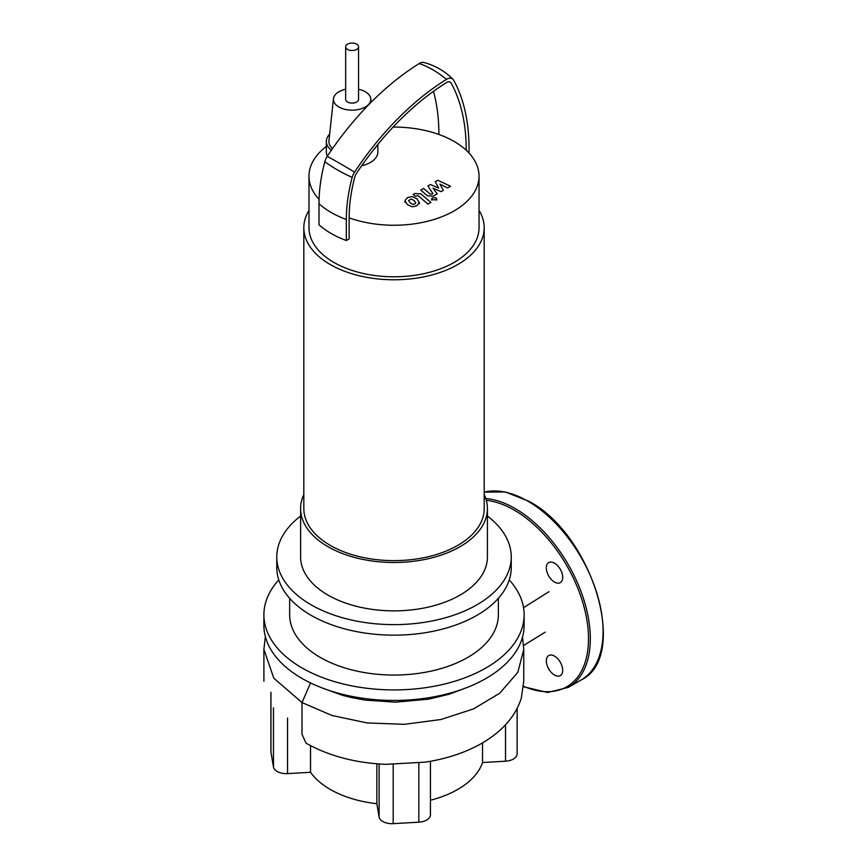 <?xml version="1.0" encoding="UTF-8"?>
<svg xmlns="http://www.w3.org/2000/svg" width="867" height="867" viewBox="0 0 867 867"><rect width="100%" height="100%" fill="white"/><g stroke="black" fill="none" stroke-linecap="round" stroke-linejoin="round"><path stroke-width="1.3" d="M415.77 202.867L414.188 200.559L411.261 199.009L408.585 200.548L410.178 202.867L413.093 204.406L414.849 203.983L415.781 202.705M419.357 202.737L417.06 198.901L412.139 196.56L407.436 197.633L404.997 200.678L407.306 204.536L412.215 206.855L416.94 205.772L419.379 202.39L419.379 203.723M404.997 200.678L404.976 202.358M430.866 202.455L420.831 193.861L414.805 193.536L413.169 194.479L415.13 196.159L418.089 195.649L427.984 204.113L430.866 202.455M432.449 197.795L431.723 198.803L432.449 199.811L435.938 199.811L436.665 198.803L435.938 197.795L432.449 197.795M435.267 181.723L438.68 188.106L430.444 184.508L427.93 185.961L432.882 193.601L431.994 194.121L430.13 193.991L423.616 188.442L420.744 190.101L427.409 195.779L433.435 196.094L437.239 193.894L432.991 188.117L441.097 191.661L443.351 190.361L439.948 184.097L447.556 187.944L450.515 186.232L437.781 180.271L435.267 181.723M484.198 494.526A93.398 53.927 180 0 1 487.417 508.561L487.417 556.95A93.398 53.927 180 0 1 429.75 606.77A93.398 53.927 180 0 1 327.964 595.076A93.398 53.927 180 0 1 300.611 556.95L300.611 508.561A93.398 53.927 180 0 1 303.829 494.526M487.417 508.561A93.398 53.927 180 0 1 429.75 558.381A93.398 53.927 180 0 1 327.964 546.698A93.398 53.927 180 0 1 300.611 508.561M479.039 210.367A90.179 52.063 180 0 1 484.198 227.707L484.198 508.561A90.179 52.063 180 0 1 428.526 556.668A90.179 52.063 180 0 1 330.24 545.376A90.179 52.063 180 0 1 303.829 508.561L303.829 227.707A90.179 52.063 180 0 1 308.988 210.367M484.198 227.707A90.179 52.063 180 0 1 428.526 275.814A90.179 52.063 180 0 1 330.24 264.522A90.179 52.063 180 0 1 303.829 227.707M393.087 127.081A85.031 49.094 180 0 1 438.897 134.472A85.031 49.094 0 0 1 466.229 150.251A85.031 49.094 180 0 1 479.039 176.164L479.039 227.707A85.031 49.094 180 0 1 426.553 273.062A85.031 49.094 180 0 1 333.893 262.419A85.031 49.094 180 0 1 308.988 227.707L308.988 176.164A85.031 49.094 180 0 1 326.339 146.447M319.067 199.356A85.031 49.094 180 0 1 308.988 176.164M376.766 145.775A25.761 14.88 180 0 1 373.796 149.492M377.871 144.41L377.871 151.974A25.761 14.88 180 0 1 361.68 165.781M358.548 89.258A18.684 10.783 180 0 1 365.321 91.75A18.684 10.783 180 0 1 370.751 98.708A18.684 10.783 180 0 1 359.783 109.209A18.684 10.783 180 0 1 338.899 107.009A18.684 10.783 180 0 1 333.459 98.708A18.684 10.783 180 0 1 345.662 89.258M332.505 148.615A23.192 13.384 180 0 1 328.961 140.627L333.459 98.708M327.379 156.147A25.761 14.88 180 0 1 326.339 151.974L326.339 141.451A25.761 14.88 180 0 1 329.655 134.157M331.357 150.273A25.761 14.88 180 0 1 326.339 141.451M479.039 176.164A85.031 49.094 180 0 1 435.321 219.069A85.031 49.094 180 0 1 349.13 217.855L349.13 238.902L346.323 240.517A88.889 51.326 0 0 1 318.991 224.737L318.991 203.702A88.889 51.326 0 0 0 346.323 219.481L346.323 240.517M469.025 153.058L469.025 148.636A216.88 125.216 120 0 0 453.625 80.176A10.762 6.21 120 0 0 452.942 79.255A10.762 6.21 120 0 0 446.505 79.352A220.272 127.178 120 0 0 354.549 172.154A10.762 6.21 120 0 0 352.165 177.399A140.118 80.902 120 0 0 346.323 219.481M452.942 79.255C444.771 71.061 435.093 65.48 423.92 62.5A10.762 6.21 120 0 0 419.173 63.573A220.272 127.178 120 0 0 327.217 156.374A10.762 6.21 120 0 0 324.843 161.62A140.118 80.902 120 0 0 318.991 203.702M466.229 150.251A212.914 122.93 120 0 0 451.1 83.048A6.795 3.923 120 0 0 450.699 82.484A6.795 3.923 120 0 0 446.603 82.528A216.306 124.881 120 0 0 356.304 173.66A6.795 3.923 120 0 0 354.809 176.966A136.162 78.615 120 0 0 349.13 217.855M438.897 134.472A212.914 122.93 120 0 0 433.467 91.338M356.662 49.419A6.437 3.717 0 0 0 358.548 46.785A6.437 3.717 0 0 0 354.57 43.35A6.437 3.717 0 0 0 347.559 44.152A6.437 3.717 0 0 0 345.662 46.785A6.437 3.717 0 0 0 349.639 50.221A6.437 3.717 0 0 0 356.662 49.419M358.548 46.785L358.548 99.38A6.437 3.717 180 0 1 356.662 102.013A6.437 3.717 180 0 1 349.639 102.815A6.437 3.717 180 0 1 345.662 99.38L345.662 46.785M509.243 579.915A130.115 75.126 180 0 1 524.134 614.801L524.134 625.324A130.115 75.126 180 0 1 443.806 694.727A130.115 75.126 180 0 1 302.009 678.438A130.115 75.126 180 0 1 263.893 625.324L263.893 614.801A130.115 75.126 180 0 1 278.773 579.915M524.134 614.801A130.115 75.126 180 0 1 443.806 684.204A130.115 75.126 180 0 1 302.009 667.926A130.115 75.126 180 0 1 263.893 614.801M498.362 598.317L498.362 614.801A104.354 60.246 180 0 1 433.944 670.462A104.354 60.246 180 0 1 320.226 657.403A104.354 60.246 180 0 1 289.665 614.801L289.665 598.317M487.417 516.049A117.229 67.68 180 0 1 511.248 556.95L511.248 567.473A117.229 67.68 180 0 1 438.875 630.006A117.229 67.68 180 0 1 311.112 615.332A117.229 67.68 180 0 1 276.779 567.473L276.779 556.95A117.229 67.68 180 0 1 300.611 516.049M511.248 556.95A117.229 67.68 180 0 1 438.875 619.482A117.229 67.68 180 0 1 311.112 604.808A117.229 67.68 180 0 1 276.779 556.95M466.392 687.748L449.344 694.174L428.721 699.16L395.46 702.183L364.584 700.027L351.254 697.523L342.357 695.269L321.635 687.748M505.515 724.855L505.515 761.204A12.886 7.435 0 0 0 517.133 753.802L517.133 708.48M505.515 761.204L482.54 762.516L482.54 742.846M270.894 692.256L270.894 751.396A12.886 7.435 0 0 0 270.948 752.122L270.948 693.036M273.473 707.786L273.473 766.927A12.886 7.435 0 0 0 287.562 773.602L287.562 718.006M273.473 766.927L270.948 752.122M310.538 745.642L310.538 772.291L287.562 773.602M265.356 636.541L263.893 649.34L273.799 678.167L302.009 702.563L302.009 734.273L306.029 743.16C328.875 756.002 355.524 763.058 385.956 764.326L425.155 762.147C469.86 755.439 510.403 733.341 521.316 698.065L523.766 681.169L523.766 649.459L522.508 637.137M379.107 763.957L379.107 816.974L376.842 803.709A90.179 52.063 180 0 1 310.538 772.291M376.842 803.709L376.842 763.784M482.54 762.516A90.179 52.063 180 0 1 430.444 800.23M379.107 816.974A12.886 7.435 0 0 0 393.185 823.65L393.185 764.423M418.826 762.971L418.826 822.187A12.886 7.435 0 0 0 430.444 814.785L430.444 761.269M418.826 822.187L393.185 823.65M554.522 656.135A11.596 6.698 60 0 1 562.087 666.355A11.596 6.698 60 0 1 560.31 675.642A11.596 6.698 60 0 1 554.522 675.068A11.596 6.698 60 0 1 546.947 664.848A11.596 6.698 60 0 1 548.724 655.56A11.596 6.698 60 0 1 554.522 656.135M546.318 567.896A11.596 6.698 60 0 1 548.724 562.585A11.596 6.698 60 0 1 557.654 565.696A11.596 6.698 60 0 1 562.716 577.357A11.596 6.698 60 0 1 560.31 582.667A11.596 6.698 60 0 1 551.379 579.557A11.596 6.698 60 0 1 546.318 567.896M324.843 161.62A88.889 30.93 14.8 0 0 352.165 177.399M327.217 156.374A88.889 7.738 33.5 0 1 354.549 172.154M419.173 63.573A88.889 49.376 58.2 0 1 446.505 79.352M451.1 83.048A85.031 65.599 -29 0 0 450.103 82.04M310.538 682.947L302.009 702.563L331.985 715.481L367.131 722.937L404.499 724.313L440.967 719.502L473.512 708.913L499.685 693.264L517.816 672.326L523.766 649.459M523.538 607.669L549.017 591.662M523.549 686.285A104.994 60.614 -120 0 0 588.498 638.741A104.994 60.614 -120 0 0 514.261 510.143A104.994 60.614 -120 0 0 486.311 500.313M484.198 492.12L505.353 491.968L528.567 501.137C592.703 534.343 629.626 657.197 581.063 680.031L568.308 687.39A106.283 61.362 -120 0 0 590.319 638.741A106.283 61.362 -120 0 0 515.171 508.561A106.283 61.362 -120 0 0 485.769 498.503M581.063 680.031A106.283 61.362 -120 0 0 603.074 631.371A106.283 61.362 -120 0 0 527.927 501.202A106.283 61.362 -120 0 0 484.198 492.163M431.723 200.136L431.723 198.803M436.665 200.136L436.665 198.803M370.751 98.708L371.13 102.273M545.17 632.162L523.635 645.503M263.893 649.35L263.893 681.245M523.505 686.751L547.63 692.473L568.308 687.39"/></g></svg>
